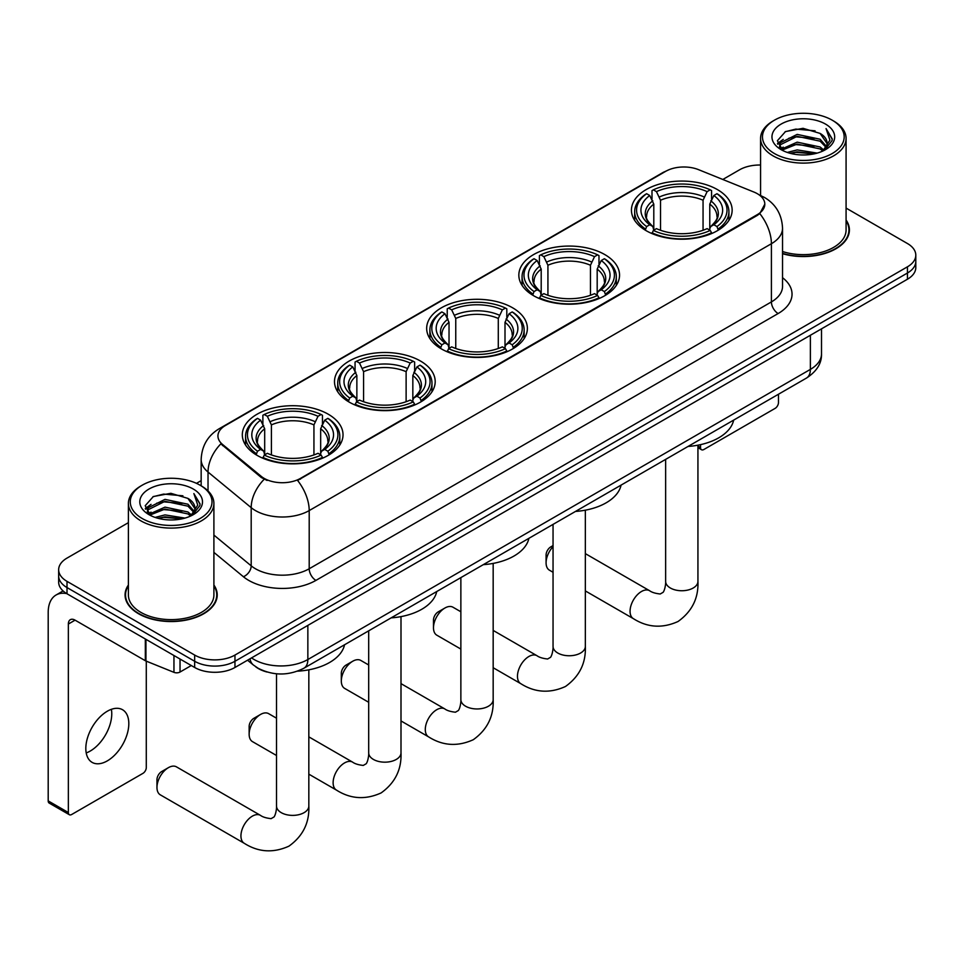 <?xml version="1.0" encoding="UTF-8"?>
<svg xmlns="http://www.w3.org/2000/svg" width="964" height="964" viewBox="0 0 964 964"><rect width="100%" height="100%" fill="white"/><g stroke="black" fill="none" stroke-linecap="round" stroke-linejoin="round"><path stroke-width="1.45" d="M328.278 414.231A50.357 29.077 0 0 0 273.402 407.929A50.357 29.077 0 0 0 242.313 434.788A50.357 29.077 0 0 0 257.063 455.345A50.357 29.077 0 0 0 311.938 461.648A50.357 29.077 0 0 0 343.027 434.788A50.357 29.077 0 0 0 328.278 414.231M604.802 254.58A50.357 29.077 0 0 0 549.926 248.278A50.357 29.077 0 0 0 518.837 275.138A50.357 29.077 0 0 0 533.586 295.695A50.357 29.077 0 0 0 588.462 301.997A50.357 29.077 0 0 0 619.551 275.138A50.357 29.077 0 0 0 604.802 254.58M512.631 307.805A50.357 29.077 0 0 0 457.755 301.503A50.357 29.077 0 0 0 426.666 328.363A50.357 29.077 0 0 0 441.416 348.92A50.357 29.077 0 0 0 496.291 355.222A50.357 29.077 0 0 0 527.38 328.363A50.357 29.077 0 0 0 512.631 307.805M420.449 361.018A50.357 29.077 0 0 0 365.573 354.716A50.357 29.077 0 0 0 334.496 381.575A50.357 29.077 0 0 0 349.245 402.133A50.357 29.077 0 0 0 404.121 408.435A50.357 29.077 0 0 0 435.198 381.575A50.357 29.077 0 0 0 420.449 361.018M717.397 189.583A50.357 29.077 0 0 0 662.521 183.281A50.357 29.077 0 0 0 631.432 210.14A50.357 29.077 0 0 0 646.181 230.697A50.357 29.077 0 0 0 701.057 236.999A50.357 29.077 0 0 0 732.146 210.14A50.357 29.077 0 0 0 717.397 189.583M757.306 193.692A25.654 14.809 0 0 0 753.872 192.029L698.551 169.664A25.654 14.809 0 0 0 665.702 171.327L225.456 425.498A25.654 14.809 0 0 0 217.936 435.981A25.654 14.809 0 0 0 222.576 444.476L261.316 476.409A25.654 14.809 0 0 0 300.467 478.385L757.306 214.635A25.654 14.809 0 0 0 764.814 204.163A25.654 14.809 0 0 0 757.306 193.692M267.052 672.029A28.498 16.46 180 0 1 255.544 666.642M128.393 585.015A46.079 26.606 0 0 0 125.067 594.945A46.079 26.606 0 0 0 138.563 613.755A46.079 26.606 0 0 0 188.775 619.527A46.079 26.606 0 0 0 217.225 594.945A46.079 26.606 0 0 0 213.9 585.015M125.537 597.343A46.079 26.606 0 0 0 125.38 598.042M764.814 204.163L759.789 213.598L757.306 215.394L297.575 480.446A33.258 19.196 60 0 1 309.203 510.583A38.006 21.943 180 0 1 255.46 510.583A38.006 21.943 180 0 1 251.194 507.654L208.031 472.059A38.006 21.943 180 0 1 201.163 459.479L201.163 485.832M128.393 522.657L67.01 558.096A28.498 16.46 0 0 0 58.659 569.736L58.659 582.148A28.498 16.46 0 0 0 67.01 593.776L194.656 667.474L194.656 661.268A28.498 16.46 0 0 0 234.963 661.268L907.449 273.017A28.498 16.46 0 0 0 915.8 261.377A28.498 16.46 0 0 1 907.449 273.017L234.963 661.268A28.498 16.46 0 0 1 194.656 661.268L67.01 587.57L194.656 661.268L194.656 655.062A28.498 16.46 0 0 0 234.963 655.062L907.449 266.811A28.498 16.46 0 0 0 915.8 255.171A28.498 16.46 0 0 0 907.449 243.531L846.079 208.091M58.659 575.942A28.498 16.46 0 0 0 67.01 587.57A28.498 16.46 0 0 1 58.659 575.942M267.076 480.446L261.316 477.529L220.852 443.85A33.258 22.244 129.5 0 0 208.031 472.059L208.031 490.929M782.539 253.701A46.079 26.606 0 0 0 849.404 229.962A46.079 26.606 0 0 0 846.079 220.033M760.572 165.025A28.498 16.46 0 0 0 739.496 169.833L722.807 179.473M201.163 480.638L196.475 483.35M58.659 569.736A28.498 16.46 0 0 0 67.01 581.364L194.656 655.062M216.912 598.042A46.079 26.606 0 0 0 216.743 597.343M849.091 233.059A46.079 26.606 0 0 0 848.923 232.348M194.656 667.474A28.498 16.46 0 0 0 234.963 667.474L907.449 279.223A28.498 16.46 0 0 0 915.8 267.582L915.8 255.171M697.936 446.055L700.527 447.561A4.748 2.747 120 0 0 701.515 449.73A4.748 2.747 120 0 0 703.889 449.489L775.104 408.387A4.748 2.747 120 0 0 778.466 402.566L778.466 394.252M700.527 447.561L700.527 444.645M774.429 153.541A40.849 23.582 0 0 0 832.209 153.541A40.849 23.582 0 0 0 832.209 120.187L833.547 120.97A42.753 24.678 0 0 1 846.079 138.418A42.753 24.678 0 0 1 819.677 161.229A42.753 24.678 0 0 1 773.092 155.879A42.753 24.678 0 0 1 760.572 138.418A42.753 24.678 0 0 1 773.092 120.97L774.429 120.187A40.849 23.582 0 0 0 774.429 153.541M782.539 251.532A42.753 24.678 0 0 0 846.079 229.962L846.079 138.418M782.539 253.399A45.609 26.329 0 0 0 848.923 229.962A45.609 26.329 0 0 0 846.079 220.792M787.311 152.433L797.168 149.902L817.159 153.107M790.143 153.288L797.168 151.842L814.243 153.842L795.842 152.372L790.335 153.348M781.177 149.275L797.168 142.154L820.111 146.986L823.81 150.047M782.153 150.071L797.168 144.094L820.111 148.926L822.786 150.974M779.852 147.95L780.382 142.793L797.168 134.394L820.111 139.238L826.401 146.359M779.635 146.998L780.382 144.733L797.168 136.334L820.111 141.178L825.943 147.287M822.545 151.167A23.751 13.713 0 0 0 827.076 143.118A23.751 13.713 0 0 0 820.111 133.418L827.064 143.576M825.485 124.067A31.354 18.099 0 0 0 781.214 124.031A31.354 18.099 0 0 0 781.009 149.589A31.354 18.099 0 0 0 781.153 149.673A31.354 18.099 0 0 0 825.63 149.589A31.354 18.099 0 0 0 825.485 124.067M820.111 133.418L803.048 128.32L785.515 131.55L777.382 140.732L782.768 150.529M824.485 150.227L832.065 140.611L832.209 138.888L826.052 128.586L829.932 140.129L822.786 151.059M833.547 120.97L832.209 120.187A40.849 23.582 0 0 0 774.429 120.187M826.052 128.586L832.209 139.274M785.106 131.755L795.842 129.104L815.086 130.827M777.695 144.226L781.202 141.479M788.914 138.201L795.842 136.852L814.399 138.382M788.914 145.962L795.842 144.612L814.399 146.142M777.49 143.467L783.238 139.382M780.551 148.685L783.238 147.143M553.047 546.636A16.147 9.327 120 0 0 546.082 562.795L546.082 555.035A6.652 3.844 -60 0 1 550.781 546.889L553.047 545.588L550.781 546.889M546.082 562.795A16.147 9.327 120 0 0 549.432 570.182L553.047 572.279M645.278 230.155L646.627 226.552A45.224 26.112 0 0 1 646.627 193.716L649.736 195.511A40.849 23.582 0 0 0 649.736 224.757L652.809 226.504L653.797 230.179M653.797 228.673L653.797 204.115L649.736 195.511M652.001 199.403L652.001 190.607L653.351 189.836A45.224 26.112 0 0 1 710.227 189.836L707.118 191.631A40.849 23.582 0 0 0 656.46 191.631L660.521 200.235L660.521 230.275M703.057 230.275L703.057 200.235L707.118 191.631M688.067 446.44A52.261 30.173 0 0 0 733.664 420.111M652.001 232.77A47.128 27.209 0 0 0 711.577 232.77L710.227 230.432A45.224 26.112 0 0 1 653.351 230.432L652.001 233.577M711.577 233.577L711.577 232.77M646.627 193.716L645.278 194.487A47.128 27.209 0 0 0 634.661 211.682A47.128 27.209 0 0 0 645.278 228.89M710.227 189.836L711.577 190.607L711.577 199.403M653.351 230.432L656.46 228.637A40.849 23.582 0 0 0 707.118 228.637L710.227 230.432M649.736 224.757L646.627 226.552M656.46 191.631L653.351 189.836M652.809 200.801A36.548 21.1 0 0 0 652.809 226.504L652.977 226.624C647.784 221.6 645.675 218.189 646.639 216.394A35.15 20.292 0 0 1 653.797 204.115M718.301 228.89A47.128 27.209 0 0 0 728.917 211.682A47.128 27.209 0 0 0 718.301 194.487L716.951 193.716A45.224 26.112 0 0 1 716.951 226.552L718.301 230.155M716.951 226.552L713.842 224.757A40.849 23.582 0 0 0 713.842 195.511L716.951 193.716M713.842 195.511L709.781 204.115L709.781 228.673L710.769 226.504L713.842 224.757M709.781 204.115A35.15 20.292 0 0 1 716.939 216.394C717.903 218.201 715.782 221.612 710.601 226.624L710.769 226.504A36.548 21.1 0 0 0 710.769 200.801M709.781 230.179L709.781 228.673M433.487 627.805L433.487 620.045A6.652 3.844 -60 0 1 438.186 611.899L444.91 608.019A16.147 9.327 120 0 0 433.487 627.805A16.147 9.327 120 0 0 436.837 635.192L460.864 649.073M532.682 295.165L534.032 291.562A45.224 26.112 0 0 1 534.032 258.726L537.141 260.521A40.849 23.582 0 0 0 537.141 289.766L540.214 291.514L541.202 295.177M541.202 293.683L541.202 269.125L537.141 260.521M539.394 264.413L539.394 255.617L540.756 254.845A45.224 26.112 0 0 1 597.632 254.845L594.523 256.641A40.849 23.582 0 0 0 543.865 256.641L547.926 265.245L547.926 295.285M590.462 295.285L590.462 265.245L594.523 256.641M575.472 511.438A52.261 30.173 0 0 0 621.069 485.121M539.394 297.78A47.128 27.209 0 0 0 598.981 297.78L597.632 295.442A45.224 26.112 0 0 1 540.756 295.442L539.394 298.575M598.981 298.575L598.981 297.78M534.032 258.726L532.682 259.497A47.128 27.209 0 0 0 522.066 276.692A47.128 27.209 0 0 0 532.682 293.9M597.632 254.845L598.981 255.617L598.981 264.413M540.756 295.442L543.865 293.646A40.849 23.582 0 0 0 594.523 293.646L597.632 295.442M537.141 289.766L534.032 291.562M543.865 256.641L540.756 254.845M540.214 265.811A36.548 21.1 0 0 0 540.214 291.514L540.382 291.622C535.189 286.609 533.08 283.199 534.044 281.404A35.15 20.292 0 0 1 541.202 269.125M605.705 293.9A47.128 27.209 0 0 0 616.321 276.692A47.128 27.209 0 0 0 605.705 259.497L604.356 258.726A45.224 26.112 0 0 1 604.356 291.562L605.705 295.165M604.356 291.562L601.247 289.766A40.849 23.582 0 0 0 601.247 260.521L604.356 258.726M601.247 260.521L597.186 269.125L597.186 293.683L598.174 291.514L601.247 289.766M597.186 269.125A35.15 20.292 0 0 1 604.344 281.404C605.308 283.211 603.187 286.621 598.005 291.622L598.174 291.514A36.548 21.1 0 0 0 598.174 265.811M597.186 295.177L597.186 293.683M460.864 611.766L452.984 607.224A16.147 9.327 120 0 0 444.91 608.019L438.186 611.899M341.316 681.018L341.316 673.258A6.652 3.844 -60 0 1 346.016 665.112L352.74 661.232A16.147 9.327 120 0 0 341.316 681.018A16.147 9.327 120 0 0 344.654 688.404L368.694 702.286M440.512 348.378L441.861 344.775A45.224 26.112 0 0 1 441.861 311.938L444.97 313.734A40.849 23.582 0 0 0 444.97 342.979L448.043 344.726L449.031 348.402M449.031 346.895L449.031 322.338L444.97 313.734M447.224 317.626L447.224 308.829L448.573 308.058A45.224 26.112 0 0 1 505.461 308.058L502.352 309.854A40.849 23.582 0 0 0 451.682 309.854L455.755 318.457L455.755 348.498M498.292 348.498L498.292 318.457L502.352 309.854M483.301 564.663A52.261 30.173 0 0 0 528.899 538.334M447.224 350.992A47.128 27.209 0 0 0 506.811 350.992L505.461 348.655A45.224 26.112 0 0 1 448.573 348.655L447.224 351.8M506.811 351.8L506.811 350.992M441.861 311.938L440.512 312.71A47.128 27.209 0 0 0 429.896 329.905A47.128 27.209 0 0 0 440.512 347.112M505.461 308.058L506.811 308.829L506.811 317.626M448.573 348.655L451.682 346.859A40.849 23.582 0 0 0 502.352 346.859L505.461 348.655M444.97 342.979L441.861 344.775M451.682 309.854L448.573 308.058M448.043 319.024A36.548 21.1 0 0 0 448.043 344.726L448.212 344.847C443.018 339.822 440.909 336.412 441.861 334.616A35.15 20.292 0 0 1 449.031 322.338M513.535 347.112A47.128 27.209 0 0 0 524.139 329.905A47.128 27.209 0 0 0 513.535 312.71L512.185 311.938A45.224 26.112 0 0 1 512.185 344.775L513.535 348.378M512.185 344.775L509.076 342.979A40.849 23.582 0 0 0 509.076 313.734L512.185 311.938M509.076 313.734L505.003 322.338L505.003 346.895L506.004 344.726L509.076 342.979M505.003 322.338A35.15 20.292 0 0 1 512.173 334.616C513.125 336.424 511.016 339.834 505.823 344.847L506.004 344.726A36.548 21.1 0 0 0 506.004 319.024M505.003 348.402L505.003 346.895M368.694 664.991L360.813 660.436A16.147 9.327 120 0 0 352.74 661.232L346.016 665.112M249.146 734.231L249.146 726.47A6.652 3.844 -60 0 1 253.845 718.325L260.557 714.445A16.147 9.327 120 0 0 249.146 734.231A16.147 9.327 120 0 0 252.484 741.629L276.523 755.499M348.329 401.59L349.691 397.999A45.224 26.112 0 0 1 349.691 365.151L352.8 366.947A40.849 23.582 0 0 0 352.8 396.204L355.861 397.951L356.861 401.614M356.861 400.12L356.861 375.55L352.8 366.947M355.053 370.839L355.053 362.042L356.403 361.271A45.224 26.112 0 0 1 413.291 361.271L410.182 363.067A40.849 23.582 0 0 0 359.512 363.067L363.573 371.682L363.573 401.711M406.121 401.711L406.121 371.682L410.182 363.067M391.131 617.876A52.261 30.173 0 0 0 436.728 591.547M355.053 404.205A47.128 27.209 0 0 0 414.641 404.205L413.291 401.88A45.224 26.112 0 0 1 356.403 401.88L355.053 405.013M414.641 405.013L414.641 404.205M349.691 365.151L348.329 365.922A47.128 27.209 0 0 0 337.725 383.13A47.128 27.209 0 0 0 348.329 400.325M413.291 361.271L414.641 362.042L414.641 370.839M356.403 401.88L359.512 400.084A40.849 23.582 0 0 0 410.182 400.084L413.291 401.88M352.8 396.204L349.691 397.999M359.512 363.067L356.403 361.271M355.861 372.237A36.548 21.1 0 0 0 355.861 397.951L356.041 398.06C350.848 393.035 348.727 389.637 349.691 387.841A35.15 20.292 0 0 1 356.861 375.55M421.352 400.325A47.128 27.209 0 0 0 431.968 383.13A47.128 27.209 0 0 0 421.352 365.922L420.003 365.151A45.224 26.112 0 0 1 420.003 397.999L421.352 401.59M420.003 397.999L416.894 396.204A40.849 23.582 0 0 0 416.894 366.947L420.003 365.151M416.894 366.947L412.833 375.55L412.833 400.12L413.833 397.951L416.894 396.204M412.833 375.55A35.15 20.292 0 0 1 420.003 387.841C420.955 389.637 418.846 393.047 413.652 398.06L413.833 397.951A36.548 21.1 0 0 0 413.833 372.237M412.833 401.614L412.833 400.12M276.523 718.204L268.631 713.649A16.147 9.327 120 0 0 260.557 714.445L253.845 718.325M156.963 787.443L156.963 779.695A6.652 3.844 -60 0 1 161.675 771.549L168.387 767.669A16.147 9.327 120 0 0 156.963 787.443A16.147 9.327 120 0 0 160.313 794.842L244.29 843.319A16.147 9.327 -60 0 1 241.807 830.378A16.147 9.327 -60 0 1 252.363 816.146A16.147 9.327 -60 0 1 260.437 815.351C262.666 817.002 266.209 818.099 271.101 818.653L274.053 816.942C276.102 814.014 276.764 807.242 276.523 806.061A16.147 9.327 180 0 0 281.247 812.652A16.147 9.327 180 0 0 304.094 812.652A16.147 9.327 180 0 0 308.829 806.061C309.516 822.774 302.889 836.137 288.947 846.151C273.306 853.224 258.424 852.284 244.29 843.319M256.159 454.815L257.509 451.212A45.224 26.112 0 0 1 257.509 418.364L260.617 420.159A40.849 23.582 0 0 0 260.617 449.417L263.69 451.164L264.69 454.827M264.69 453.333L264.69 428.775L260.617 420.159M262.883 424.052L262.883 415.267L264.232 414.496A45.224 26.112 0 0 1 321.12 414.496L318.012 416.291A40.849 23.582 0 0 0 267.341 416.291L271.402 424.895L271.402 454.924M313.939 454.924L313.939 424.895L318.012 416.291M297.527 671.173A52.261 30.173 0 0 0 344.546 644.771M262.883 457.418A47.128 27.209 0 0 0 322.47 457.418L321.12 455.092A45.224 26.112 0 0 1 264.232 455.092L262.883 458.225M322.47 458.225L322.47 457.418M257.509 418.364L256.159 419.135A47.128 27.209 0 0 0 245.555 436.343A47.128 27.209 0 0 0 256.159 453.538M321.12 414.496L322.47 415.267L322.47 424.052M264.232 455.092L267.341 453.297A40.849 23.582 0 0 0 318.012 453.297L321.12 455.092M260.617 449.417L257.509 451.212M267.341 416.291L264.232 414.496M263.69 425.449A36.548 21.1 0 0 0 263.69 451.164L263.871 451.273C258.677 446.26 256.557 442.85 257.521 441.054A35.15 20.292 0 0 1 264.69 428.775M329.182 453.538A47.128 27.209 0 0 0 339.798 436.343A47.128 27.209 0 0 0 329.182 419.135L327.832 418.364A45.224 26.112 0 0 1 327.832 451.212L329.182 454.815M327.832 451.212L324.723 449.417A40.849 23.582 0 0 0 324.723 420.159L327.832 418.364M324.723 420.159L320.663 428.775L320.663 453.333L321.651 451.164L324.723 449.417M320.663 428.775A35.15 20.292 0 0 1 327.832 441.054C328.784 442.862 326.663 446.26 321.482 451.273L321.651 451.164A36.548 21.1 0 0 0 321.651 425.449M320.663 454.827L320.663 453.333M260.437 815.351L176.46 766.862A16.147 9.327 120 0 0 168.387 767.669L161.675 771.549M111.378 709.335A30.402 17.557 -60 0 1 90.267 751.028A30.402 17.557 -60 0 1 86.206 752.932M107.317 760.873A30.402 17.557 120 0 0 127.176 734.086A30.402 17.557 120 0 0 122.524 709.721A30.402 17.557 120 0 0 107.317 711.227A30.402 17.557 120 0 0 87.459 738.014A30.402 17.557 120 0 0 92.122 762.379A30.402 17.557 120 0 0 107.317 760.873M180.039 659.039L180.039 672.029L191.294 665.534M66.685 593.595A38.006 21.943 -120 0 0 56.069 595.005A38.006 21.943 -120 0 0 48.2 612.393L48.2 800.903L68.36 812.544L68.36 624.033A9.495 5.483 60 0 1 70.324 619.683A9.495 5.483 60 0 1 75.072 620.153L145.323 660.714L145.323 638.987M68.36 812.544A4.748 2.747 120 0 0 69.336 814.713L49.188 803.084A4.748 2.747 -60 0 1 48.2 800.903M69.336 814.713A4.748 2.747 120 0 0 71.71 814.484L142.925 773.369A4.748 2.747 120 0 0 146.287 767.549L146.287 661.147M180.039 672.029A4.748 2.747 180 0 1 173.954 672.342L145.95 661.015A4.748 2.747 180 0 1 145.323 660.714M142.25 518.536A40.849 23.582 0 0 0 200.03 518.536A40.849 23.582 0 0 0 200.03 485.169L201.38 485.952A42.753 24.678 0 0 1 213.9 503.401A42.753 24.678 0 0 1 187.498 526.211A42.753 24.678 0 0 1 140.913 520.861A42.753 24.678 0 0 1 128.393 503.401A42.753 24.678 0 0 1 140.913 485.952L142.25 485.169A40.849 23.582 0 0 0 142.25 518.536M128.393 503.401L128.393 594.945A42.753 24.678 0 0 0 140.913 612.393A42.753 24.678 0 0 0 187.498 617.743A42.753 24.678 0 0 0 213.9 594.945L213.9 503.401M128.393 585.775A45.609 26.329 0 0 0 125.537 594.945A45.609 26.329 0 0 0 138.9 613.562A45.609 26.329 0 0 0 188.595 619.274A45.609 26.329 0 0 0 216.743 594.945A45.609 26.329 0 0 0 213.9 585.775M155.132 517.415L165.001 514.897L184.98 518.09M157.963 518.271L165.001 516.837L182.063 518.825M148.986 514.246L165.001 507.136L187.932 511.98L191.631 515.041M149.974 515.053L165.001 509.076L187.932 513.92L190.607 515.957M147.673 512.932L148.203 507.775L165.001 499.376L187.932 504.22L194.222 511.342M147.468 511.98L148.203 509.715L165.001 501.316L187.932 506.16L193.764 512.27M190.366 516.15A23.751 13.713 0 0 0 194.897 508.1A23.751 13.713 0 0 0 187.932 498.4L194.885 508.57M193.306 489.049A31.354 18.099 0 0 0 149.046 489.013A31.354 18.099 0 0 0 148.842 514.571A31.354 18.099 0 0 0 148.974 514.656A31.354 18.099 0 0 0 193.451 514.571A31.354 18.099 0 0 0 193.306 489.049M187.932 498.4L170.869 493.303L153.336 496.532L145.203 505.714L150.601 515.511M192.306 515.21L199.885 505.594L200.03 503.871L193.872 493.568L197.753 505.112L190.607 516.041M201.38 485.952L200.03 485.169A40.849 23.582 0 0 0 142.25 485.169M193.872 493.568L200.03 504.256M152.927 496.737L163.663 494.086L182.907 495.809M145.516 509.221L149.022 506.462M156.734 503.184L163.663 501.846L182.22 503.365M156.734 510.944L163.663 509.594L182.22 511.125M158.156 518.331L163.663 517.355L182.039 518.825M145.311 508.462L151.059 504.365M148.372 513.667L151.059 512.125M222.576 444.476L222.576 445.597M261.316 476.409L261.316 477.529M300.467 478.385L300.467 479.144M757.306 214.635L757.306 215.394M782.539 277.692A47.501 27.426 180 0 1 778.129 313.541L315.915 580.4A9.495 5.483 60 0 1 309.203 568.76L771.405 301.913A38.006 21.943 0 0 0 782.539 286.392L782.539 228.215A38.006 21.943 180 0 1 771.405 243.723A33.258 19.196 -120 0 0 759.789 213.598M315.915 580.4A47.501 27.426 180 0 1 248.736 580.4A47.501 27.426 180 0 1 243.41 576.737L213.9 552.396M264.148 479.301A33.258 22.244 129.5 0 0 251.194 507.654L251.194 565.832A38.006 21.943 0 0 0 255.46 568.76A38.006 21.943 0 0 0 309.203 568.76L309.203 510.583L771.405 243.723L771.405 301.913A9.495 5.483 60 0 0 778.129 313.541M782.539 228.215C781.9 214.55 775.887 204.296 764.524 197.475L759.728 195.138A33.258 15.569 112 0 0 759.271 194.969M222.624 427.45A33.258 19.196 -120 0 0 219.177 428.739C207.814 435.571 201.801 445.814 201.163 459.479M219.177 428.739L662.907 172.556A33.258 19.196 60 0 1 665.425 171.484M234.963 655.062L234.963 667.474M907.449 266.811L907.449 279.223M67.01 581.364L67.01 593.776M213.9 535.08L251.194 565.832A9.495 6.35 -50.5 0 1 243.41 576.737M251.556 657.894A38.006 21.943 0 0 0 254.11 659.521A38.006 21.943 0 0 0 307.853 659.521L810.375 369.393A38.006 21.943 0 0 0 821.509 353.884C821.786 363.308 816.761 371.381 806.434 378.093L303.925 668.221A19.003 10.966 60 0 0 307.853 659.521L307.853 625.395M810.375 335.267L810.375 369.393A19.003 10.966 60 0 1 806.434 378.093M250.013 658.786A19.003 12.713 129.5 0 0 253.327 664.967L247.555 660.207M697.936 445.175L697.936 581.413A16.147 9.327 180 0 1 693.212 588.004A16.147 9.327 180 0 1 670.366 588.004A16.147 9.327 180 0 1 665.642 581.413C665.883 582.593 665.22 589.353 663.172 592.282L660.207 593.993C655.327 593.45 651.772 592.354 649.555 590.691L585.341 553.625M697.936 581.413C698.635 598.126 692.007 611.489 678.054 621.491C662.425 628.564 647.543 627.624 633.408 618.671A16.147 9.327 -60 0 1 630.926 605.729A16.147 9.327 -60 0 1 641.482 591.498A16.147 9.327 -60 0 1 649.555 590.691M703.057 200.235A35.15 20.292 0 0 0 660.521 200.235M704.057 196.921A36.548 21.1 0 0 0 659.521 196.921M585.341 510.185L585.341 646.422A16.147 9.327 180 0 1 580.617 653.014A16.147 9.327 180 0 1 557.77 653.014A16.147 9.327 180 0 1 553.047 646.422C553.288 647.603 552.625 654.363 550.577 657.291L547.612 659.002C542.732 658.46 539.177 657.352 536.96 655.701L493.17 630.42M585.341 646.422C586.04 663.136 579.412 676.499 565.458 686.501C549.829 693.574 534.948 692.634 520.813 683.681A16.147 9.327 -60 0 1 518.331 670.739A16.147 9.327 -60 0 1 528.887 656.496A16.147 9.327 -60 0 1 536.96 655.701M590.462 265.245A35.15 20.292 0 0 0 547.926 265.245M591.45 261.931A36.548 21.1 0 0 0 546.925 261.931M493.17 563.398L493.17 699.635A16.147 9.327 180 0 1 488.435 706.226A16.147 9.327 180 0 1 465.6 706.226A16.147 9.327 180 0 1 460.864 699.635C461.117 700.816 460.443 707.576 458.394 710.504L455.442 712.215C450.562 711.673 447.007 710.576 444.79 708.914L401 683.633M493.17 699.635C493.857 716.348 487.23 729.712 473.288 739.713C457.659 746.787 442.777 745.847 428.631 736.894A16.147 9.327 -60 0 1 426.16 723.952A16.147 9.327 -60 0 1 436.716 709.721A16.147 9.327 -60 0 1 444.79 708.914M498.292 318.457A35.15 20.292 0 0 0 455.755 318.457M499.28 315.144A36.548 21.1 0 0 0 454.755 315.144M401 616.611L401 752.848A16.147 9.327 180 0 1 396.264 759.439A16.147 9.327 180 0 1 373.43 759.439A16.147 9.327 180 0 1 368.694 752.848C368.935 754.029 368.272 760.801 366.224 763.729L363.271 765.428C358.391 764.886 354.836 763.789 352.619 762.138L308.829 736.858M401 752.848C401.687 769.561 395.059 782.925 381.117 792.926C365.489 800 350.595 799.06 336.46 790.106A16.147 9.327 -60 0 1 333.99 777.165A16.147 9.327 -60 0 1 344.534 762.934A16.147 9.327 -60 0 1 352.619 762.138M406.121 371.682A35.15 20.292 0 0 0 363.573 371.682M407.109 368.356A36.548 21.1 0 0 0 362.584 368.356M313.939 424.895A35.15 20.292 0 0 0 271.402 424.895M314.939 421.581A36.548 21.1 0 0 0 270.414 421.581M68.36 624.033L75.072 620.153M145.95 639.361L145.95 661.015M173.954 672.342L173.954 655.52M662.907 172.556L669.004 169.712M303.925 668.221C288.634 675.909 273.342 675.909 258.051 668.221L253.327 664.967M821.509 353.884L821.509 328.832M701.515 449.73L697.936 447.67M848.923 233.77L848.923 229.962M779.563 147.613L779.563 146.034M760.572 195.487L760.572 138.418M633.408 618.671L585.341 590.92M634.661 220.382L634.661 211.682M728.917 220.382L728.917 211.682M665.642 459.382L665.642 581.413M520.813 683.681L493.17 667.727M522.066 285.392L522.066 276.692M616.321 285.392L616.321 276.692M553.047 524.392L553.047 646.422M428.631 736.894L401 720.939M429.896 338.605L429.896 329.905M524.139 338.605L524.139 329.905M460.864 577.605L460.864 699.635M336.46 790.106L308.829 774.152M337.725 391.818L337.725 383.13M431.968 391.818L431.968 383.13M368.694 630.83L368.694 752.848M308.829 669.835L308.829 806.061M245.555 445.031L245.555 436.343M339.798 445.031L339.798 436.343M276.523 673.788L276.523 806.061M56.069 595.005L63.082 590.944M216.743 598.752L216.743 594.945M147.396 512.595L147.396 511.016M125.537 598.752L125.537 594.945"/></g></svg>
